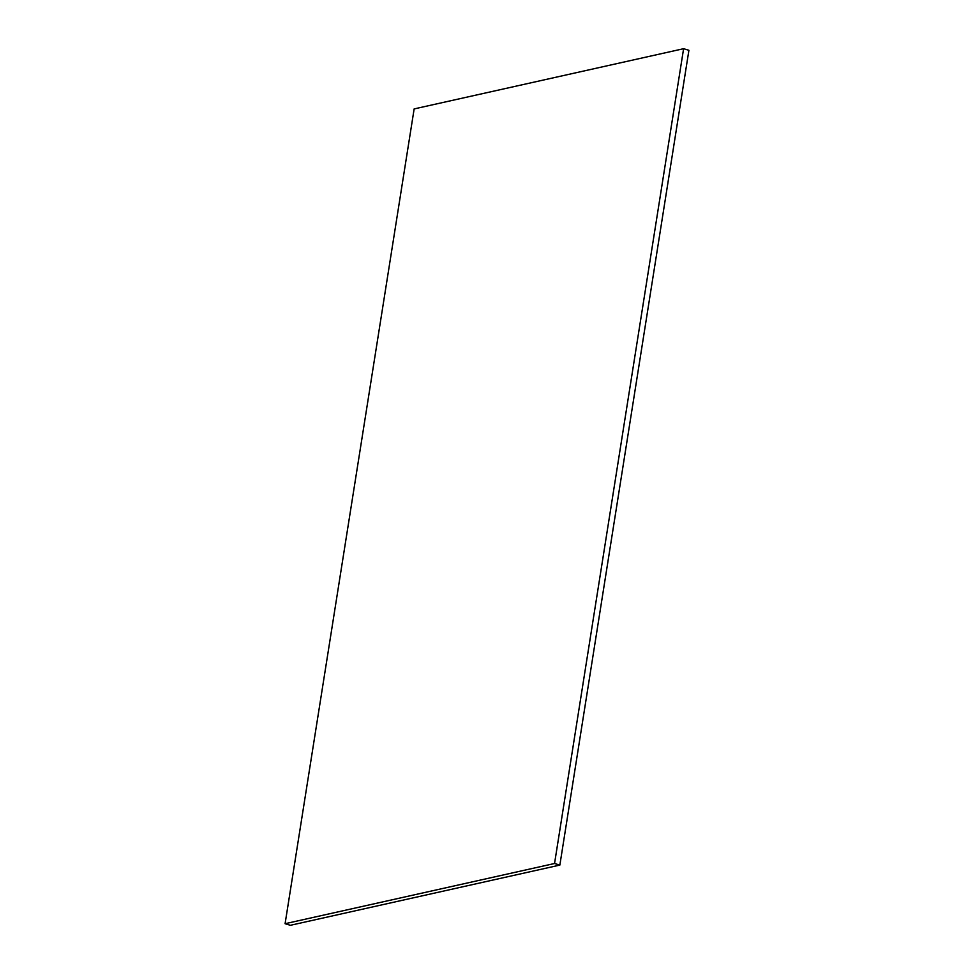 <?xml version="1.0" encoding="UTF-8"?>
<svg xmlns="http://www.w3.org/2000/svg" width="974" height="974" viewBox="0 0 974 974"><rect width="100%" height="100%" fill="white"/><g stroke="black" fill="none" stroke-linecap="round" stroke-linejoin="round"><path stroke-width="1.46" d="M290.398 925.3L285.09 923.705L554.547 863.5L559.855 865.082L290.398 925.3M554.547 863.5L683.602 48.7L688.91 50.295L559.855 865.082M683.602 48.7L414.145 108.918L285.09 923.705"/></g></svg>

